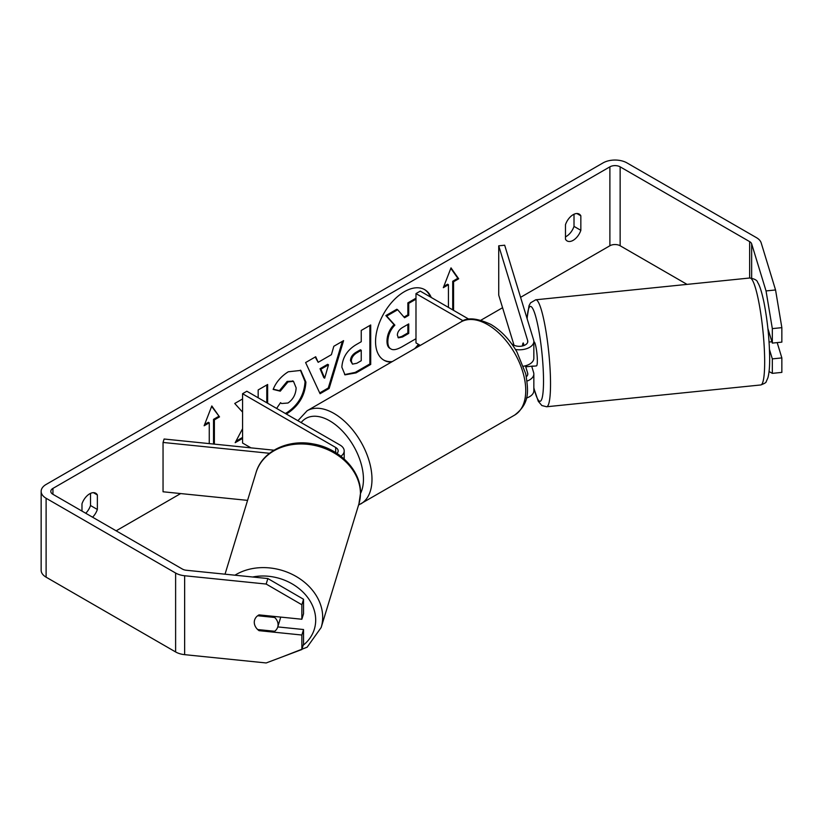 <?xml version="1.0" encoding="UTF-8"?>
<svg xmlns="http://www.w3.org/2000/svg" width="823" height="823" viewBox="0 0 823 823"><rect width="100%" height="100%" fill="white"/><g stroke="black" fill="none" stroke-linecap="round" stroke-linejoin="round"><path stroke-width="1.23" d="M523.325 343.129L523.037 343.16A12.078 1.708 84.2 0 0 522.492 345.969A12.078 1.708 84.2 0 1 523.274 342.954L524.045 345.485M527.07 381.07A14.495 8.374 0 0 0 533.839 373.981A14.495 8.374 0 0 0 533.613 372.531L531.689 366.204M511.752 343.952L513.357 344.888A8.456 4.887 180 0 0 522.574 345.948A8.456 4.887 180 0 0 527.8 341.432A8.456 4.887 180 0 0 527.666 340.588L498.728 245.82L504.674 245.213L533.613 339.981A14.495 8.374 180 0 1 533.839 341.432A14.495 8.374 180 0 1 515.476 349.497M533.839 373.981L533.839 390.75A14.495 8.374 180 0 1 526.401 398.065M526.37 376.697A8.456 4.887 0 0 0 527.8 373.981A8.456 4.887 0 0 0 527.666 373.138L525.424 365.793M420.306 345.413L415.985 342.913L415.985 293.595L420.255 291.126L468.915 319.221M463.174 320.836L415.985 293.595M533.839 341.432L533.839 358.2A14.495 8.374 180 0 1 523.5 366.225M498.728 245.82L498.728 295.138L514.025 345.228M273.997 450.202L164.096 439.019L163.047 442.455L269.512 453.288M163.047 442.455L163.047 491.773L247.569 500.374M340.897 456.24A14.495 8.374 0 0 0 344.199 450.922A14.495 8.374 0 0 0 339.95 444.996L246.849 391.244L242.569 393.713L242.569 443.031L250.943 447.856M336.957 453.422A8.456 4.887 0 0 0 338.16 450.922A8.456 4.887 0 0 0 335.681 447.465L242.569 393.713M280.571 617.075A12.078 9.711 17 0 1 280.252 618.793L277.732 627.033A12.078 9.711 17 0 1 274.676 631.272L257.681 629.544A12.078 9.711 17 0 1 254.276 622.291A12.078 9.711 17 0 1 254.626 619.976A12.078 9.711 17 0 1 257.681 615.738L274.676 617.466A12.078 9.711 17 0 1 278.071 624.719A12.078 9.711 17 0 1 277.732 627.033M274.676 617.466L274.964 616.509M414.73 348.633A40.749 23.528 120 0 0 418.423 344.323M430.398 296.99A40.749 23.528 120 0 0 424.308 289.429M417.426 347.08A40.749 23.528 120 0 0 419.277 344.816M431.252 297.484A40.749 23.528 120 0 0 424.74 289.675A40.749 23.528 120 0 0 404.371 291.692A40.749 23.528 120 0 0 377.747 327.595A40.749 23.528 120 0 0 383.991 360.248A40.749 23.528 120 0 0 391.316 362.151M687.051 284.388L620.141 245.758A7.253 4.187 0 0 0 609.884 245.758L520.589 297.319M502.565 307.72L481.002 320.168M180.669 493.563L116.146 530.814M766.038 290.931L775.554 289.963L781.85 327.647L772.334 328.624L766.038 290.931L751.656 243.855A7.253 4.187 0 0 0 749.65 241.623L620.141 166.843A7.253 4.187 0 0 0 609.884 166.843L52.939 488.399A7.253 4.187 0 0 0 50.81 491.362A7.253 4.187 0 0 0 52.939 494.314L182.449 569.094A7.253 4.187 0 0 0 186.317 570.257L267.856 578.548L303.543 599.267L303.543 613.752L301.866 619.246L301.866 604.761L266.179 584.052L267.856 578.548M242.569 428.721L235.183 442.681L242.569 438.412M242.569 398.96L234.74 403.476L242.569 412.128M267.64 403.249L267.64 384.485L258.175 389.948L258.175 397.787M318.172 362.315L331.412 354.672L333.819 346.277L343.592 340.64L329.138 388.477L320.065 393.713L305.611 362.562L315.703 356.74L318.172 362.315L315.199 357.028M565.473 224.689A12.078 6.975 -60 0 1 579.197 214.083A12.078 6.975 -60 0 1 580.843 215.811L580.843 230.327A12.078 6.975 -60 0 1 573.158 240.337A12.078 6.975 -60 0 1 567.119 240.933A12.078 6.975 -60 0 1 565.473 239.205L565.473 224.689M92.577 517.204A12.078 6.975 120 0 0 97.361 509.468L97.361 494.952A12.078 6.975 120 0 0 95.705 493.224A12.078 6.975 120 0 0 81.981 503.83L81.981 511.083M204.629 424.493L208.404 422.312L209.258 422.806L204.135 425.769L211.82 405.955L219.515 416.891L214.381 419.853L214.381 444.132M209.258 422.806L209.258 443.618M452.712 309.87L452.712 281.271L453.566 281.754L458.689 278.802L451.004 267.866L443.319 287.68L448.442 284.717L448.442 307.401M453.566 281.754L453.566 310.364M341.874 367.223L341.874 367.109C342.522 357.347 347.419 349.785 356.565 344.426L361.246 341.72L361.246 330.445L370.72 324.972L370.72 364.435L356.071 372.881L345.012 374.856L341.874 367.223M276.621 408.434L280.52 402.694L281.651 403.517L287.988 403.013C293.101 399.453 295.817 394.412 296.136 387.87L293.492 381.347L287.988 381.923L280.273 391.172L273.154 389.423C276.024 382.232 281.065 376.348 288.287 371.78L300.837 370.412L305.899 382.119C305.076 395.194 299.068 405.492 287.896 413.043L286.188 413.959M574.012 214.247L574.012 226.387A12.078 6.975 -60 0 1 566.327 236.386A12.078 6.975 -60 0 1 565.473 236.829M775.554 289.963L761.182 242.878A16.913 9.763 0 0 0 756.481 237.672L626.972 162.903A16.913 9.763 0 0 0 603.053 162.903L46.109 484.459A16.913 9.763 0 0 0 41.15 491.362A16.913 9.763 0 0 0 46.109 498.265L175.618 573.034A16.913 9.763 0 0 0 184.64 575.75L266.179 584.052M85.746 513.254A12.078 6.975 120 0 0 90.52 505.528L90.52 493.378M41.15 491.362L41.15 570.267A16.913 9.763 0 0 0 46.109 577.17L175.618 651.95A16.913 9.763 0 0 0 184.64 654.655L266.179 662.957L301.866 649.512L303.543 644.008L303.543 629.533L301.866 635.027L301.866 649.512M301.866 635.027L259.039 630.665A12.078 9.711 17 0 1 254.626 619.976A12.078 9.711 17 0 1 259.039 614.884L301.866 619.246M303.543 599.267L301.866 604.761M277.773 626.91L303.543 629.533M769.464 349.497L772.334 358.879L772.334 373.364L781.85 372.387L781.85 357.912L777.179 342.605M772.334 328.624L772.334 343.098L767.91 328.614M769.063 371.533L772.334 373.364M772.334 358.879L781.85 357.912M772.334 343.098L781.85 342.131L781.85 327.647M580.843 215.811L576.882 213.527M580.843 230.327L574.012 226.387M259.327 629.708L259.039 630.665M97.361 494.952L93.39 492.658M97.361 509.468L90.52 505.528M383.569 359.99A40.749 23.528 120 0 0 392.293 361.585M415.985 338.716L402.025 346.771C396.84 349.693 393.116 350.403 390.874 348.921L390.009 348.427C388.003 347.337 386.985 344.858 386.985 340.969L386.985 340.856C387.201 334.704 389.546 329.303 394.022 324.653L385.853 315.579L386.707 316.073L397.663 309.746L404.566 317.74L408.722 315.343L408.722 303.368L415.985 299.171M397.663 309.746L396.809 309.253L385.853 315.579M404 317.081L407.869 314.849L407.869 302.874L415.985 298.193M390.081 348.468L390.874 348.921C388.857 347.831 387.849 345.351 387.839 341.463L387.839 341.35C388.055 335.198 390.4 329.797 394.875 325.147L386.707 316.073M390.009 348.427L390.688 348.818M407.869 302.874L408.722 303.368M407.869 314.849L408.722 315.343M394.022 324.653L394.875 325.147M211.645 406.418L219.515 416.891M218.661 416.397L213.527 419.36L214.381 419.853M213.527 419.36L213.527 444.05M443.813 286.404L447.589 284.223L448.442 284.717M452.712 281.271L457.835 278.308L458.689 278.802M457.835 278.308L450.819 268.329M342.378 341.339L328.284 387.983L329.138 388.477M328.284 387.983L319.705 392.931M328.511 364.805L327.647 364.311L320.034 368.714L323.82 377.675L324.674 378.169L328.511 364.805L320.888 369.208L324.674 378.169M320.034 368.714L320.888 369.208M369.866 325.466L369.866 363.941L370.72 364.435M369.866 363.941L355.217 372.397L344.6 374.588M361.246 350.279L360.392 349.785L355.906 352.378C352.409 354.559 350.608 357.305 350.485 360.639L352.481 364.126L356.812 363.272L361.246 360.711L361.246 350.279L356.76 352.872C353.262 355.052 351.462 357.799 351.339 361.132L352.481 364.126M266.786 402.756L266.786 384.979M235.934 441.262L242.569 437.425M300.395 370.175L305.045 381.625C304.222 394.701 298.214 405.009 287.032 412.549L285.324 413.465M280.448 402.807L281.651 403.517M293.06 381.131L287.134 381.43L279.419 390.678L280.273 391.172M279.419 390.678L273.267 389.166M397.375 335.167L398.404 337.841L402.509 336.998L408.722 333.418L408.722 323.923L402.457 327.544C399.155 329.57 397.458 332.111 397.375 335.167M398.013 337.533L401.655 336.514L407.869 332.924L408.722 333.418M407.869 332.924L407.869 324.416M769.073 342.039L771.923 341.751M533.839 341.884L534.014 341.864A12.078 1.708 84.2 0 1 536.195 348.242A12.078 1.708 84.2 0 1 537.337 360.752A12.078 1.708 84.2 0 1 536.462 365.896L532.893 366.266A12.078 1.708 84.2 0 1 532.584 366.112M526.411 365.505A12.078 1.708 84.2 0 1 526.031 366.78L533.17 366.05A12.078 1.708 84.2 0 1 532.893 366.266M523.778 345.588L523.037 343.16M525.702 365.721L526.031 366.78M527.666 373.138L527.666 374.835M527.666 340.588L527.666 342.286M335.681 447.465L335.681 452.609M225.029 574.197L256.087 472.484A53.762 43.228 17 0 1 313.861 445.264A53.762 43.228 17 0 1 360.443 493.584A53.762 43.228 17 0 1 358.921 503.892L321.155 627.527A53.762 43.228 -163 0 0 322.688 617.219A53.762 43.228 -163 0 0 291.661 574.104A53.762 43.228 -163 0 0 234.946 575.205M252.651 577.005A47.713 38.372 17 0 1 315.693 620.048A47.713 38.372 17 0 1 303.173 645.253M609.884 166.843L609.884 245.758M52.939 488.399L52.939 494.314M184.64 575.75L184.64 654.655M620.141 166.843L620.141 245.758M749.65 241.623L749.65 278.02M751.656 243.855L751.656 278.04M46.109 498.265L46.109 577.17M175.618 573.034L175.618 651.95M386.985 340.969L387.839 341.463M386.985 340.856L387.839 341.35M355.217 372.397L356.071 372.881M350.485 360.752L351.339 361.246M355.906 352.378L356.76 352.872M350.485 360.639L351.339 361.132M305.045 381.522L305.899 382.016M305.045 381.625L305.899 382.119M287.032 412.549L287.896 413.043M287.134 381.43L287.988 381.923M401.655 336.514L402.509 336.998M764.67 362.038A53.762 7.623 -95.8 0 0 759.598 306.372A53.762 7.623 -95.8 0 0 749.887 277.989C754.701 278.874 757.294 280.355 757.654 282.433C759.073 284.573 761.152 289.027 764.032 302.689C767.592 321.258 769.464 339.889 769.659 358.602C769.7 367.007 769.104 373.416 767.89 377.839L766.244 381.522C766.367 382.417 764.546 383.559 760.781 384.958A53.762 7.623 -95.8 0 0 764.67 362.038M749.887 277.989L535.742 299.788A53.762 7.623 84.2 0 1 545.443 328.171A53.762 7.623 84.2 0 1 550.525 383.837A53.762 7.623 84.2 0 1 546.626 406.757L760.781 384.958M533.839 387.695A47.713 6.769 -95.8 0 0 543.519 381.008A47.713 6.769 -95.8 0 0 536.154 318.172A47.713 6.769 -95.8 0 0 527.152 318.82M514.612 415.111A53.762 31.037 -120 0 0 522.852 372.037A53.762 31.037 -120 0 0 487.73 324.663A53.762 31.037 -120 0 0 460.859 321.999C466.919 317.174 476.887 317.956 490.755 324.365C501.084 330.527 509.807 339.714 516.926 351.935L525.743 373.817C528.253 390.308 530.444 403.003 514.612 415.111L358.571 505.034M460.859 321.999L307.092 410.77A53.762 31.037 60 0 1 333.973 413.434A53.762 31.037 60 0 1 369.095 460.808A53.762 31.037 60 0 1 360.855 503.882M360.536 493.43A47.713 27.55 -120 0 0 329.704 420.831A47.713 27.55 -120 0 0 301.125 422.58M344.199 459.008L344.199 450.922M321.155 627.527L307.144 647.187L282.875 656.661M358.921 503.892L360.536 492.977C360.999 470.211 338.994 448.154 313.028 443.916C288.029 438.926 262.084 451.354 256.087 472.484M293.492 381.347L292.638 380.854M535.742 299.788L530.547 302.843L529.035 305.703L527.039 318.45M533.839 388.189L538.273 401.295L541.853 405.533L546.626 406.757M307.092 410.77L297.885 420.707"/></g></svg>
